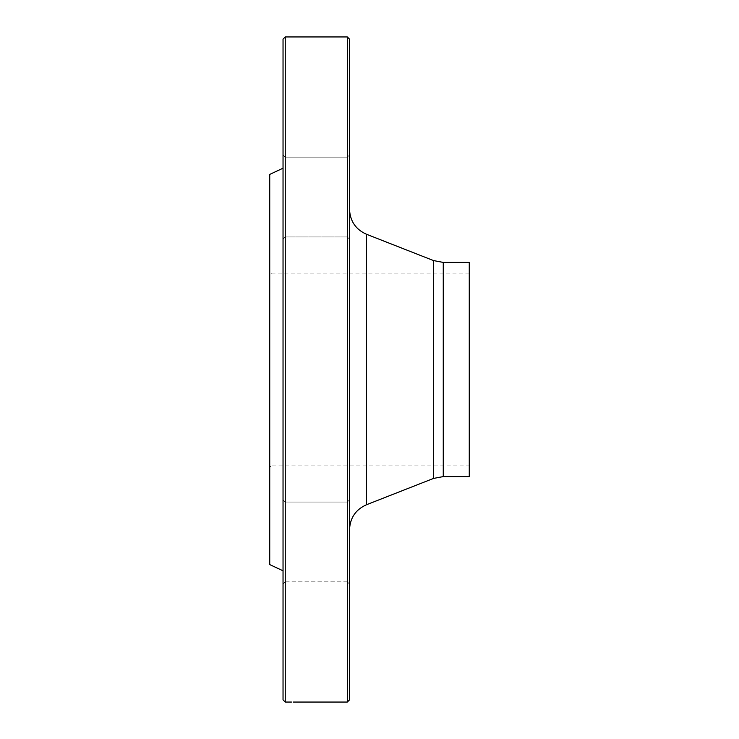 <?xml version="1.0" encoding="UTF-8"?>
<svg xmlns="http://www.w3.org/2000/svg" width="739" height="739" viewBox="0 0 739 739"><rect width="100%" height="100%" fill="white"/><g stroke="black" fill="none" stroke-linecap="round" stroke-linejoin="round"><path stroke-width="0.55" stroke-dasharray="3.69 2.77" d="M347.33 36.95L347.33 702.05M285.254 702.05L285.254 36.95M469.265 465.053L469.265 273.947L469.265 465.053L271.952 465.053L271.952 273.947L271.952 465.053L269.735 467.27L269.735 271.73L269.735 467.27M269.735 174.404L269.735 564.596M283.037 570.794L283.037 168.206L283.037 570.794M283.037 197.054L283.037 239.177L283.037 197.054M283.037 584.069L283.037 499.823L283.037 584.069L283.037 499.823L283.037 584.069L285.254 581.852L285.254 502.04L285.254 581.852L285.254 502.04L285.254 581.852L347.33 581.852L347.33 502.04L347.33 581.852L347.33 502.04L347.33 581.852L349.547 584.069L349.547 499.823L349.547 584.069L349.547 499.823L349.547 584.069L347.33 581.852L285.254 581.852L283.037 584.069M283.037 154.931L283.037 239.177L283.037 154.931L285.254 157.148L285.254 236.96L285.254 157.148L347.33 157.148L347.33 236.96L347.33 157.148L347.33 236.96L349.547 239.177L349.547 154.931L349.547 239.177L349.547 154.931L349.547 239.177L347.33 236.96L347.33 157.148L349.547 154.931L347.33 157.148L285.254 157.148L285.254 236.96L285.254 157.148L283.037 154.931M283.037 39.167L283.037 699.833M349.547 529.521L349.547 209.479L349.547 529.521M349.547 699.833L349.547 39.167M469.265 262.419L469.265 476.581M469.265 273.947L271.952 273.947L269.735 271.73M347.33 502.04L349.547 499.823L347.33 502.04L285.254 502.04L283.037 499.823L285.254 502.04L347.33 502.04M308.957 702.05L291.48 702.05M433.544 260.581L433.544 478.419M366.433 504.765L366.433 234.235M443.261 476.581L443.261 262.419M285.254 236.96L347.33 236.96L285.254 236.96L283.037 239.177L285.254 236.96"/><path stroke-width="1.11" d="M347.33 36.95L349.547 39.167L349.547 699.833L347.33 702.05L347.33 36.95L285.254 36.95L285.254 702.05L291.48 702.05M347.33 702.05L293.198 702.05M283.037 570.794L269.735 564.596L269.735 174.404L283.037 168.206M285.254 702.05L283.037 699.833L283.037 39.167L285.254 36.95M443.261 476.581L443.261 262.419L469.265 262.419L469.265 476.581L443.261 476.581L433.544 478.419L366.433 504.765C355.736 509.559 350.101 517.817 349.547 529.521M433.544 478.419L433.544 260.581L366.433 234.235L366.433 504.765M443.261 262.419L433.544 260.581M366.433 234.235C355.736 229.441 350.101 221.183 349.547 209.479"/></g></svg>
